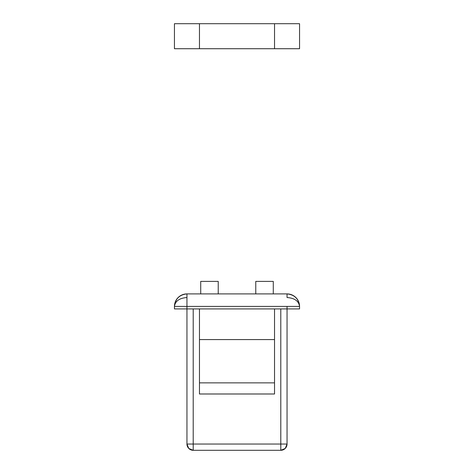 <?xml version="1.0" encoding="UTF-8"?>
<svg xmlns="http://www.w3.org/2000/svg" width="474" height="474" viewBox="0 0 474 474"><rect width="100%" height="100%" fill="white"/><g stroke="black" fill="none" stroke-linecap="round" stroke-linejoin="round"><path stroke-width="0.71" d="M274.535 308.918L274.535 339.58L199.465 339.58L199.465 308.918L199.465 339.58L274.535 339.58L274.535 382.862L199.465 382.862L199.465 339.58L199.465 382.862L274.535 382.862L274.535 393.995L274.535 308.918M199.465 393.995L199.465 382.862L199.465 393.995L274.535 393.995L199.465 393.995M287.048 293.904L287.048 297.524C294.591 298.093 298.762 301.055 299.556 306.417C298.762 298.869 294.591 294.698 287.048 293.904L186.952 293.904C179.409 294.698 175.238 298.869 174.444 306.417L174.444 308.918L186.952 308.918L174.444 308.918L174.444 306.417A12.514 12.514 0 0 1 186.952 293.904L186.952 306.417L174.444 306.417L287.048 306.417L287.048 308.918L186.952 308.918L186.952 293.904L287.048 293.904A12.514 12.514 0 0 1 299.556 306.417L287.048 306.417L287.048 308.918L186.952 308.918L186.952 306.417L299.556 306.417C298.762 301.055 294.591 298.093 287.048 297.524L287.048 293.904M186.952 444.043L186.952 308.918L186.952 444.043L188.782 448.469L193.208 450.3L280.792 450.3L280.792 444.043L193.208 444.043L193.208 308.918L193.208 450.3L280.792 450.3L285.218 448.469L287.048 444.043L287.048 308.918L299.556 308.918L287.048 308.918L287.048 444.043L186.952 444.043L193.208 444.043L193.208 450.3A6.257 6.257 0 0 1 186.952 444.043C187.349 447.817 189.434 449.903 193.208 450.3M299.556 308.918L299.556 306.417L299.556 308.918M280.804 450.3L280.792 308.918L280.792 444.043L287.048 444.043A6.257 6.257 0 0 1 280.792 450.3C284.566 449.903 286.651 447.817 287.048 444.043L286.823 445.696M186.952 297.524C179.409 298.093 175.238 301.055 174.444 306.417M285.218 448.469L286.45 446.715M274.535 23.7L274.535 48.721L199.465 48.721L199.465 23.7L274.535 23.7L274.535 48.721L299.556 48.721L299.556 23.7L274.535 23.7L299.556 23.7L299.556 48.721L199.465 48.721L199.465 23.7L174.444 23.7L174.444 48.721L199.465 48.721L174.444 48.721L174.444 23.7L274.535 23.7M258.893 23.7L215.107 23.7M255.77 281.39L273.285 281.39L255.77 281.39L255.77 293.904L255.77 281.39M273.285 293.904L273.285 281.39L273.285 293.904M200.715 281.39L218.23 281.39L200.715 281.39L200.715 293.904L200.715 281.39M218.23 293.904L218.23 281.39L218.23 293.904"/></g></svg>
